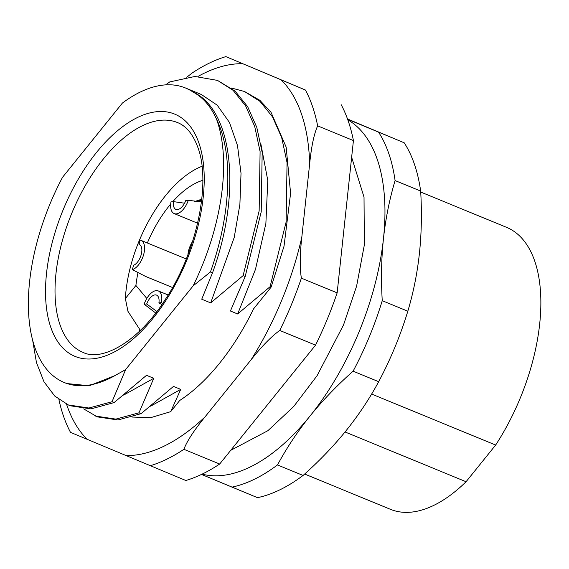 <?xml version="1.0" encoding="UTF-8"?>
<svg xmlns="http://www.w3.org/2000/svg" width="569" height="569" viewBox="0 0 569 569"><rect width="100%" height="100%" fill="white"/><g stroke="black" fill="none" stroke-linecap="round" stroke-linejoin="round"><path stroke-width="0.85" d="M202.123 474.126A192.002 97.825 -67.6 0 0 310.112 415.925A192.002 97.825 -67.6 0 0 383.478 238.489A192.002 97.825 -67.6 0 0 347.815 119.824M347.503 118.964L404.21 142.798L347.623 119.298M201.504 474.425L257.465 497.662A203.297 103.579 112.4 0 0 303.071 475.456L277.494 464.937C286.726 447.824 297.601 431.48 310.112 415.925C322.701 400.356 337.033 385.441 353.107 371.173L378.677 381.692C369.445 398.805 358.57 415.142 346.066 430.705C333.47 446.267 319.138 461.189 303.071 475.456M231.896 487.142A203.297 103.579 -67.6 0 0 277.494 464.937M353.107 371.173A203.297 103.579 -67.6 0 0 382.247 300.688C380.967 279.159 381.379 258.426 383.478 238.489C385.647 218.546 389.516 199.235 395.085 180.558L420.662 191.07C421.942 212.607 421.529 233.34 419.431 253.276C417.269 273.22 413.4 292.53 407.824 311.207L382.247 300.688M395.085 180.558A203.297 103.579 -67.6 0 0 378.634 132.278M404.21 142.798A203.297 103.579 112.4 0 1 420.662 191.07M407.824 311.207A203.297 103.579 112.4 0 1 378.677 381.692M371.628 394.047L495.656 445.043A152.478 77.683 112.4 0 0 506.446 227.294L420.719 192.045M495.656 445.043L466.068 481.737A152.478 77.683 112.4 0 1 390.469 509.333L304.643 474.041M466.068 481.737L345.034 431.971M139.576 329.387A124.241 63.294 -67.6 0 0 139.633 331.087M64.311 382.539A159.249 81.132 -67.6 0 1 62.547 177.279L122.385 103.074A159.249 81.132 -67.6 0 1 185.437 87.967A159.249 81.132 -67.6 0 1 192.998 92.036C202.934 97.263 210.786 106.332 216.554 119.234A163.047 83.067 112.4 0 1 193.147 285.851L125.614 369.601L114.796 375.675L89.276 385.754L66.772 383.556L64.311 382.539A159.249 81.132 -67.6 0 0 114.796 375.675M185.437 87.967L201.383 94.525L217.244 105.201L229.463 122.47L237.501 145.536L241.021 173.289L239.89 204.427L234.215 237.458L210.694 302.893L243.112 275.624L259.144 210.95L260.097 151.539L254.72 126.517L245.602 105.855L233.055 90.3L217.507 80.4L194.897 76.474L169.711 81.936L165.6 84.873M341.222 104.76A220.239 112.207 112.4 0 1 353.427 140.571L317.651 125.863A220.239 112.207 -67.6 0 0 305.446 90.044L225.872 56.615L305.446 90.044M58.92 399.594A220.239 112.207 -67.6 0 0 70.499 432.355L185.85 480.499A220.239 112.207 -67.6 0 0 219.677 464.027L315.532 345.155A220.239 112.207 -67.6 0 0 337.154 292.871L353.427 140.571M317.651 125.863C314.06 133.815 311.399 146.432 309.664 163.723L301.812 237.188C299.863 254.386 299.714 268.042 301.378 278.156A220.239 112.207 112.4 0 1 279.756 330.447C271.441 336.414 261.918 346.151 251.171 359.658A207.365 105.649 -67.6 0 0 301.812 237.188M219.677 464.027L183.901 449.311C186.959 441.181 193.972 430.413 204.932 416.999L251.171 359.658M260.908 144.177L267.786 180.451L265.879 223.475L255.481 269.357L237.664 313.981L270.076 286.712L286.107 222.038L287.061 162.627L281.683 137.606L272.565 116.944L260.026 101.389L244.478 91.488L259.813 100.272L271 112.257L286.15 147.072L290.595 193.282L284.023 246.221L271.107 287.139L253.511 308.96A163.772 83.437 -67.6 0 1 179.69 400.498L170.679 411.679L150.643 417.674L132.378 417.056M337.154 292.871L301.378 278.156M315.532 345.155L279.756 330.447M150.074 465.791A220.239 112.207 -67.6 0 0 183.901 449.311M186.746 77.256L192.045 73.088A220.239 112.207 -67.6 0 1 225.872 56.615M170.679 411.679L180.729 389.381L173.488 386.401L141.069 413.67L138.992 412.817L153.765 378.293L123.644 395.099M32.476 339.216L36.459 362.574L43.969 381.735L54.709 396.024L68.294 404.936L70.371 405.789L90.948 408.883L114.106 402.582L146.518 375.312L153.765 378.293M114.106 402.582L112.029 401.728L125.614 369.601M193.147 285.851L210.43 271.982L212.507 272.836L201.732 299.209L210.694 302.893M243.112 275.624L245.189 276.477L230.417 311.001L237.664 313.981M270.076 286.712L271.107 287.139M180.729 389.381L150.607 406.188M83.643 408.891L97.335 416.878L117.911 419.972L141.069 413.67M95.258 416.024L115.841 419.118L138.992 412.817M68.294 404.936L88.871 408.03L112.029 401.728M244.478 91.488L231.355 88.01M245.189 276.477L261.221 211.803L262.174 152.392L256.79 127.371L247.679 106.709L235.132 91.154L217.507 80.4M212.507 272.836C242.01 192.265 232.643 110.279 193.332 92.171L192.998 92.036M210.43 271.982C231.242 214.044 233.496 153.509 216.554 119.234M140.365 330.376L127.961 311.343L125.365 298.554L135.906 285.482L146.809 298.448M202.82 180.323A86.965 44.311 -67.6 0 0 172.734 201.703M170.7 204.058A86.965 44.311 -67.6 0 0 147.357 242.977M138.032 272.508A86.965 44.311 -67.6 0 0 135.906 285.482M125.365 298.554A103.423 52.689 112.4 0 1 199.947 167.13A103.423 52.689 112.4 0 1 202.002 166.283M186.262 258.98L141.027 240.374A15.811 8.058 -67.6 0 1 144.469 250.367A15.811 8.058 -67.6 0 1 138.423 265.005A15.811 8.058 112.4 0 1 132.385 269.656L145.643 276.463L172.528 287.523M141.027 240.374A15.811 8.058 -67.6 0 0 140.138 240.118L139 244.45L139.647 244.72M139 244.45A11.295 5.754 112.4 0 1 139.305 244.556A11.295 5.754 112.4 0 1 141.176 254.756A11.295 5.754 112.4 0 1 133.523 265.332L132.385 269.656M168.132 294.984L158.253 290.923A15.811 8.058 -67.6 0 1 161.191 294.458A15.811 8.058 112.4 0 1 161.447 302.658L162.713 303.362M155.714 313.028L144.149 304.18L146.688 303.953L156.866 311.513M161.866 304.593L158.915 302.879L161.447 302.658M158.253 290.923A15.811 8.058 -67.6 0 0 144.149 304.18M146.688 303.953A11.295 5.754 112.4 0 1 156.539 295.105A11.295 5.754 112.4 0 1 158.915 302.879M197.635 223.233L174.185 213.588A15.811 8.058 -67.6 0 1 171.255 210.061A15.811 8.058 112.4 0 1 170.992 201.86L173.524 201.632L184.548 203.211M201.789 199.207L194.456 201.582M201.476 201.839L188.289 200.338L185.757 200.558A11.295 5.754 112.4 0 1 175.906 209.413A11.295 5.754 112.4 0 1 173.524 201.632M201.689 200.132L195.786 201.725M174.185 213.588A15.811 8.058 -67.6 0 0 188.289 200.338M192.607 241.448A15.811 8.058 -67.6 0 0 187.912 254.798M59.973 324.643A124.241 63.294 112.4 0 1 86.068 184.278A124.241 63.294 112.4 0 1 177.514 122.57C183.602 124.988 191.81 130.735 197.976 147.734C211.206 182.877 196.838 252.679 164.996 299.941C138.004 342.474 101.481 361.841 83.017 352.375A124.241 63.294 112.4 0 1 59.973 324.643M50.748 327.182A131.012 66.751 112.4 0 1 96.609 152.328A131.012 66.751 112.4 0 1 199.001 143.331A131.012 66.751 112.4 0 1 153.139 318.178A131.012 66.751 112.4 0 1 50.748 327.182M281.079 79.845A207.365 105.649 112.4 0 1 309.664 163.723M204.932 416.999A207.365 105.649 112.4 0 1 125.706 455.584M87.32 439.453A207.365 105.649 112.4 0 1 66.545 404.175M197.962 76.452A207.365 105.649 112.4 0 1 242.693 63.714M351.642 157.264L364.025 197.151L364.331 245.004L356.599 286.171L343.52 324.963L317.082 375.689L293.711 406.508L267.892 430.69L230.701 450.349M199.947 167.13L201.995 166.24"/></g></svg>
